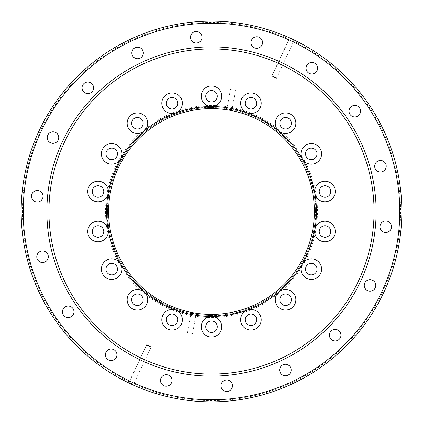 <?xml version="1.0" encoding="UTF-8"?>
<svg xmlns="http://www.w3.org/2000/svg" width="423" height="423" viewBox="0 0 423 423"><rect width="100%" height="100%" fill="white"/><g stroke="black" fill="none" stroke-linecap="round" stroke-linejoin="round"><path stroke-width="0.32" stroke-dasharray="2.12 1.59" d="M151.307 346.67L151.101 346.675C148.848 346.389 147.363 345.665 146.644 344.491A189.113 189.113 0 0 0 151.307 346.67L133.705 383.973C131.453 383.693 129.967 382.963 129.253 381.795L129.385 381.958C131.051 383.502 132.558 384.174 133.917 383.968A189.113 189.113 0 0 0 395.849 253.689A189.113 189.113 0 0 0 293.747 41.205L293.615 41.042C291.955 39.498 290.442 38.826 289.083 39.032A189.113 189.113 0 0 0 27.151 169.311A189.113 189.113 0 0 0 129.253 381.795L146.781 344.66C148.441 346.204 149.954 346.871 151.307 346.67M211.5 21.15A190.35 190.35 0 0 0 21.15 211.5A190.35 190.35 0 0 0 211.5 401.85A190.35 190.35 0 0 0 401.85 211.5A190.35 190.35 0 0 0 211.5 21.15A190.35 190.35 0 0 0 21.15 211.5A190.35 190.35 0 0 0 211.5 401.85A190.35 190.35 0 0 0 401.85 211.5A190.35 190.35 0 0 0 211.5 21.15A190.35 190.35 0 0 0 21.15 211.5A190.35 190.35 0 0 0 211.5 401.85A190.35 190.35 0 0 1 21.15 211.5A190.35 190.35 0 0 1 211.5 21.15M289.083 39.032L289.295 39.027C291.553 39.313 293.039 40.037 293.747 41.205L276.351 78.509A189.113 189.113 0 0 0 271.693 76.33L271.904 76.325C274.157 76.611 275.637 77.335 276.351 78.509L276.224 78.345C274.559 76.801 273.052 76.129 271.693 76.33L289.083 39.032M211.5 46.874A164.626 164.626 0 0 0 46.874 211.5A164.626 164.626 0 0 0 211.5 376.126A164.626 164.626 0 0 0 376.126 211.5A164.626 164.626 0 0 0 211.5 46.874A164.626 164.626 0 0 0 46.874 211.5A164.626 164.626 0 0 0 211.5 376.126A164.626 164.626 0 0 0 376.126 211.5A164.626 164.626 0 0 0 211.5 46.874A164.626 164.626 0 0 0 46.874 211.5A164.626 164.626 0 0 0 211.5 376.126A164.626 164.626 0 0 0 376.126 211.5A164.626 164.626 0 0 0 211.5 46.874A164.626 164.626 0 0 0 46.874 211.5A164.626 164.626 0 0 0 211.5 376.126M111.17 360.544A5.763 5.763 0 0 1 105.412 354.781A5.763 5.763 0 0 1 111.17 349.023A5.763 5.763 0 0 1 116.933 354.781A5.763 5.763 0 0 1 111.17 360.544M68.219 317.588A5.763 5.763 0 0 1 62.456 311.83A5.763 5.763 0 0 1 68.219 306.067A5.763 5.763 0 0 1 73.977 311.83A5.763 5.763 0 0 1 68.219 317.588M42.543 262.535A5.763 5.763 0 0 1 36.78 256.772A5.763 5.763 0 0 1 42.543 251.008A5.763 5.763 0 0 1 48.307 256.772A5.763 5.763 0 0 1 42.543 262.535M37.25 202.02A5.763 5.763 0 0 1 31.487 196.256A5.763 5.763 0 0 1 37.25 190.493A5.763 5.763 0 0 1 43.014 196.256A5.763 5.763 0 0 1 37.25 202.02M52.97 143.339A5.763 5.763 0 0 1 47.212 137.575A5.763 5.763 0 0 1 52.97 131.817A5.763 5.763 0 0 1 58.734 137.575A5.763 5.763 0 0 1 52.97 143.339M87.815 93.578A5.763 5.763 0 0 1 82.051 87.815A5.763 5.763 0 0 1 87.815 82.051A5.763 5.763 0 0 1 93.578 87.815A5.763 5.763 0 0 1 87.815 93.578M137.575 58.734A5.763 5.763 0 0 1 131.817 52.97A5.763 5.763 0 0 1 137.575 47.212A5.763 5.763 0 0 1 143.339 52.97A5.763 5.763 0 0 1 137.575 58.734M196.256 43.014A5.763 5.763 0 0 1 190.493 37.25A5.763 5.763 0 0 1 196.256 31.487A5.763 5.763 0 0 1 202.02 37.25A5.763 5.763 0 0 1 196.256 43.014M256.772 48.307A5.763 5.763 0 0 1 251.008 42.543A5.763 5.763 0 0 1 256.772 36.78A5.763 5.763 0 0 1 262.535 42.543A5.763 5.763 0 0 1 256.772 48.307M311.83 73.977A5.763 5.763 0 0 1 306.067 68.219A5.763 5.763 0 0 1 311.83 62.456A5.763 5.763 0 0 1 317.588 68.219A5.763 5.763 0 0 1 311.83 73.977M354.781 116.933A5.763 5.763 0 0 1 349.023 111.17A5.763 5.763 0 0 1 354.781 105.412A5.763 5.763 0 0 1 360.544 111.17A5.763 5.763 0 0 1 354.781 116.933M380.457 171.992A5.763 5.763 0 0 1 374.693 166.228A5.763 5.763 0 0 1 380.457 160.465A5.763 5.763 0 0 1 386.22 166.228A5.763 5.763 0 0 1 380.457 171.992M385.75 232.507A5.763 5.763 0 0 1 379.986 226.744A5.763 5.763 0 0 1 385.75 220.98A5.763 5.763 0 0 1 391.513 226.744A5.763 5.763 0 0 1 385.75 232.507M370.03 291.183A5.763 5.763 0 0 1 364.266 285.425A5.763 5.763 0 0 1 370.03 279.661A5.763 5.763 0 0 1 375.788 285.425A5.763 5.763 0 0 1 370.03 291.183M335.185 340.949A5.763 5.763 0 0 1 329.422 335.185A5.763 5.763 0 0 1 335.185 329.422A5.763 5.763 0 0 1 340.949 335.185A5.763 5.763 0 0 1 335.185 340.949M285.425 375.788A5.763 5.763 0 0 1 279.661 370.03A5.763 5.763 0 0 1 285.425 364.266A5.763 5.763 0 0 1 291.183 370.03A5.763 5.763 0 0 1 285.425 375.788M226.744 391.513A5.763 5.763 0 0 1 220.98 385.75A5.763 5.763 0 0 1 226.744 379.986A5.763 5.763 0 0 1 232.507 385.75A5.763 5.763 0 0 1 226.744 391.513M166.228 386.22A5.763 5.763 0 0 1 160.465 380.457A5.763 5.763 0 0 1 166.228 374.693A5.763 5.763 0 0 1 171.992 380.457A5.763 5.763 0 0 1 166.228 386.22M172.087 108.975A5.763 5.763 0 0 0 177.85 103.212A5.763 5.763 0 0 0 172.087 97.449A5.763 5.763 0 0 0 166.324 103.212A5.763 5.763 0 0 0 172.087 108.975M211.5 102.022A5.763 5.763 0 0 0 217.263 96.259A5.763 5.763 0 0 0 211.5 90.501A5.763 5.763 0 0 0 205.737 96.259A5.763 5.763 0 0 0 211.5 102.022M137.427 128.983A5.763 5.763 0 0 0 143.186 123.22A5.763 5.763 0 0 0 137.427 117.462A5.763 5.763 0 0 0 131.664 123.22A5.763 5.763 0 0 0 137.427 128.983M111.698 159.64A5.763 5.763 0 0 0 117.462 153.882A5.763 5.763 0 0 0 111.698 148.119A5.763 5.763 0 0 0 105.94 153.882A5.763 5.763 0 0 0 111.698 159.64M98.014 197.25A5.763 5.763 0 0 0 103.772 191.487A5.763 5.763 0 0 0 98.014 185.729A5.763 5.763 0 0 0 92.251 191.487A5.763 5.763 0 0 0 98.014 197.25M98.014 237.271A5.763 5.763 0 0 0 103.772 231.513A5.763 5.763 0 0 0 98.014 225.75A5.763 5.763 0 0 0 92.251 231.513A5.763 5.763 0 0 0 98.014 237.271M111.698 274.881A5.763 5.763 0 0 0 117.462 269.118A5.763 5.763 0 0 0 111.698 263.36A5.763 5.763 0 0 0 105.94 269.118A5.763 5.763 0 0 0 111.698 274.881M137.427 305.538A5.763 5.763 0 0 0 143.186 299.78A5.763 5.763 0 0 0 137.427 294.017A5.763 5.763 0 0 0 131.664 299.78A5.763 5.763 0 0 0 137.427 305.538M172.087 325.551A5.763 5.763 0 0 0 177.85 319.788A5.763 5.763 0 0 0 172.087 314.025A5.763 5.763 0 0 0 166.324 319.788A5.763 5.763 0 0 0 172.087 325.551M211.5 332.499A5.763 5.763 0 0 0 217.263 326.741A5.763 5.763 0 0 0 211.5 320.978A5.763 5.763 0 0 0 205.737 326.741A5.763 5.763 0 0 0 211.5 332.499M250.913 325.551A5.763 5.763 0 0 0 256.676 319.788A5.763 5.763 0 0 0 250.913 314.025A5.763 5.763 0 0 0 245.15 319.788A5.763 5.763 0 0 0 250.913 325.551M285.573 305.538A5.763 5.763 0 0 0 291.336 299.78A5.763 5.763 0 0 0 285.573 294.017A5.763 5.763 0 0 0 279.815 299.78A5.763 5.763 0 0 0 285.573 305.538M311.302 274.881A5.763 5.763 0 0 0 317.06 269.118A5.763 5.763 0 0 0 311.302 263.36A5.763 5.763 0 0 0 305.538 269.118A5.763 5.763 0 0 0 311.302 274.881M324.986 237.271A5.763 5.763 0 0 0 330.749 231.513A5.763 5.763 0 0 0 324.986 225.75A5.763 5.763 0 0 0 319.228 231.513A5.763 5.763 0 0 0 324.986 237.271M324.986 197.25A5.763 5.763 0 0 0 330.749 191.487A5.763 5.763 0 0 0 324.986 185.729A5.763 5.763 0 0 0 319.228 191.487A5.763 5.763 0 0 0 324.986 197.25M311.302 159.64A5.763 5.763 0 0 0 317.06 153.882A5.763 5.763 0 0 0 311.302 148.119A5.763 5.763 0 0 0 305.538 153.882A5.763 5.763 0 0 0 311.302 159.64M285.573 128.983A5.763 5.763 0 0 0 291.336 123.22A5.763 5.763 0 0 0 285.573 117.462A5.763 5.763 0 0 0 279.815 123.22A5.763 5.763 0 0 0 285.573 128.983M250.913 108.975A5.763 5.763 0 0 0 256.676 103.212A5.763 5.763 0 0 0 250.913 97.449A5.763 5.763 0 0 0 245.15 103.212A5.763 5.763 0 0 0 250.913 108.975M211.5 107.579A103.921 103.921 0 0 1 315.421 211.5A103.921 103.921 0 0 1 211.5 315.421A103.921 103.921 0 0 0 315.421 211.5A103.921 103.921 0 0 0 211.5 107.579A103.921 103.921 0 0 0 107.579 211.5A103.921 103.921 0 0 0 211.5 315.421A103.921 103.921 0 0 1 107.579 211.5A103.921 103.921 0 0 1 211.5 107.579A103.921 103.921 0 0 0 107.579 211.5A103.921 103.921 0 0 0 211.5 315.421M211.5 314.389A102.889 102.889 0 0 0 314.389 211.5A102.889 102.889 0 0 0 211.5 108.611A102.889 102.889 0 0 0 108.611 211.5A102.889 102.889 0 0 0 211.5 314.389A102.889 102.889 0 0 0 314.389 211.5A102.889 102.889 0 0 0 211.5 108.611A102.889 102.889 0 0 0 108.611 211.5A102.889 102.889 0 0 0 211.5 314.389A102.889 102.889 0 0 0 314.389 211.5A102.889 102.889 0 0 0 211.5 108.611A102.889 102.889 0 0 0 108.611 211.5A102.889 102.889 0 0 0 211.5 314.389M192.592 333.541L187.526 332.647L192.592 333.541L195.955 314.458C194.39 313.469 192.703 313.173 190.889 313.565C192.703 313.173 194.39 313.469 195.955 314.458L211.5 315.627C262.995 316.742 310.456 274.231 314.998 222.926C321.898 171.104 283.574 118.63 232.111 109.435C230.297 109.827 228.61 109.531 227.045 108.542C228.61 109.531 230.302 109.827 232.111 109.435L235.474 90.353L230.408 89.459L235.474 90.353M187.526 332.647L190.889 313.565C140.193 304.47 102.086 253.403 107.786 202.215C111.281 150.049 159.233 106.199 211.5 107.373L227.045 108.542L230.408 89.459M250.913 92.923A10.289 10.289 0 0 0 247.392 112.878A10.289 10.289 0 0 0 261.203 103.212A10.289 10.289 0 0 0 250.913 92.923M285.573 112.93A10.289 10.289 0 0 0 278.958 131.104A10.289 10.289 0 0 0 295.862 123.22A10.289 10.289 0 0 0 285.573 112.93M311.302 143.593A10.289 10.289 0 0 0 302.387 159.022A10.289 10.289 0 0 0 321.591 153.882A10.289 10.289 0 0 0 311.302 143.593M324.986 181.197A10.289 10.289 0 0 0 314.855 193.274A10.289 10.289 0 0 0 335.275 191.487A10.289 10.289 0 0 0 324.986 181.197M324.986 221.224A10.289 10.289 0 0 0 314.855 229.721A10.289 10.289 0 0 0 324.986 241.803A10.289 10.289 0 0 0 335.275 231.513A10.289 10.289 0 0 0 324.986 221.224M311.302 258.828A10.289 10.289 0 0 0 302.392 263.973A10.289 10.289 0 0 0 311.302 279.407A10.289 10.289 0 0 0 321.591 269.118A10.289 10.289 0 0 0 311.302 258.828M285.573 289.491A10.289 10.289 0 0 0 275.907 303.296A10.289 10.289 0 0 0 295.862 299.78A10.289 10.289 0 0 0 285.573 289.491M250.913 309.499A10.289 10.289 0 0 0 240.782 321.575A10.289 10.289 0 0 0 261.203 319.788A10.289 10.289 0 0 0 250.913 309.499M211.5 316.452A10.289 10.289 0 0 0 201.211 326.741A10.289 10.289 0 0 0 211.5 337.031A10.289 10.289 0 0 0 221.789 326.741A10.289 10.289 0 0 0 211.5 316.452M172.087 309.499A10.289 10.289 0 0 0 161.798 319.788A10.289 10.289 0 0 0 182.218 321.575A10.289 10.289 0 0 0 172.087 309.499M137.427 289.491A10.289 10.289 0 0 0 127.138 299.78A10.289 10.289 0 0 0 147.093 303.296A10.289 10.289 0 0 0 137.427 289.491M111.698 258.828A10.289 10.289 0 0 0 101.409 269.118A10.289 10.289 0 0 0 111.698 279.407A10.289 10.289 0 0 0 120.613 263.978A10.289 10.289 0 0 0 111.698 258.828M98.014 221.224A10.289 10.289 0 0 0 87.725 231.513A10.289 10.289 0 0 0 98.014 241.803A10.289 10.289 0 0 0 108.145 229.726A10.289 10.289 0 0 0 98.014 221.224M98.014 181.197A10.289 10.289 0 0 0 87.725 191.487A10.289 10.289 0 0 0 108.145 193.279A10.289 10.289 0 0 0 98.014 181.197M111.698 143.593A10.289 10.289 0 0 0 101.409 153.882A10.289 10.289 0 0 0 120.608 159.027A10.289 10.289 0 0 0 111.698 143.593M137.427 112.93A10.289 10.289 0 0 0 127.138 123.22A10.289 10.289 0 0 0 144.037 131.104A10.289 10.289 0 0 0 137.427 112.93M172.087 92.923A10.289 10.289 0 0 0 161.798 103.212A10.289 10.289 0 0 0 175.603 112.878A10.289 10.289 0 0 0 172.087 92.923M211.5 85.969A10.289 10.289 0 0 0 201.211 96.259A10.289 10.289 0 0 0 211.5 106.548A10.289 10.289 0 0 0 221.789 96.259A10.289 10.289 0 0 0 211.5 85.969M129.385 381.958L146.781 344.66M289.295 39.027L271.904 76.325M211.5 23.207A188.293 188.293 0 0 1 399.793 211.5A188.293 188.293 0 0 1 211.5 399.793A188.293 188.293 0 0 1 23.207 211.5A188.293 188.293 0 0 1 211.5 23.207M211.5 48.931A162.569 162.569 0 0 1 374.069 211.5A162.569 162.569 0 0 1 211.5 374.069A162.569 162.569 0 0 1 48.931 211.5A162.569 162.569 0 0 1 211.5 48.931M211.5 105.523A105.977 105.977 0 0 0 105.523 211.5A105.977 105.977 0 0 0 211.5 317.477A105.977 105.977 0 0 0 317.477 211.5A105.977 105.977 0 0 0 211.5 105.523"/><path stroke-width="0.63" d="M211.5 401.85A190.35 190.35 0 0 0 401.85 211.5A190.35 190.35 0 0 0 211.5 21.15A190.35 190.35 0 0 1 401.85 211.5A190.35 190.35 0 0 1 211.5 401.85A190.35 190.35 0 0 0 401.85 211.5A190.35 190.35 0 0 0 211.5 21.15A190.35 190.35 0 0 1 401.85 211.5A190.35 190.35 0 0 1 211.5 401.85A190.35 190.35 0 0 1 21.15 211.5A190.35 190.35 0 0 1 211.5 21.15A190.35 190.35 0 0 0 21.15 211.5A190.35 190.35 0 0 0 211.5 401.85M111.17 360.544A5.763 5.763 0 0 0 116.933 354.781A5.763 5.763 0 0 0 111.17 349.023A5.763 5.763 0 0 0 105.412 354.781A5.763 5.763 0 0 0 111.17 360.544M68.219 317.588A5.763 5.763 0 0 0 73.977 311.83A5.763 5.763 0 0 0 68.219 306.067A5.763 5.763 0 0 0 62.456 311.83A5.763 5.763 0 0 0 68.219 317.588M42.543 262.535A5.763 5.763 0 0 0 48.307 256.772A5.763 5.763 0 0 0 42.543 251.008A5.763 5.763 0 0 0 36.78 256.772A5.763 5.763 0 0 0 42.543 262.535M37.25 202.02A5.763 5.763 0 0 0 43.014 196.256A5.763 5.763 0 0 0 37.25 190.493A5.763 5.763 0 0 0 31.487 196.256A5.763 5.763 0 0 0 37.25 202.02M52.97 143.339A5.763 5.763 0 0 0 58.734 137.575A5.763 5.763 0 0 0 52.97 131.817A5.763 5.763 0 0 0 47.212 137.575A5.763 5.763 0 0 0 52.97 143.339M87.815 93.578A5.763 5.763 0 0 0 93.578 87.815A5.763 5.763 0 0 0 87.815 82.051A5.763 5.763 0 0 0 82.051 87.815A5.763 5.763 0 0 0 87.815 93.578M137.575 58.734A5.763 5.763 0 0 0 143.339 52.97A5.763 5.763 0 0 0 137.575 47.212A5.763 5.763 0 0 0 131.817 52.97A5.763 5.763 0 0 0 137.575 58.734M196.256 43.014A5.763 5.763 0 0 0 202.02 37.25A5.763 5.763 0 0 0 196.256 31.487A5.763 5.763 0 0 0 190.493 37.25A5.763 5.763 0 0 0 196.256 43.014M256.772 48.307A5.763 5.763 0 0 0 262.535 42.543A5.763 5.763 0 0 0 256.772 36.78A5.763 5.763 0 0 0 251.008 42.543A5.763 5.763 0 0 0 256.772 48.307M311.83 73.977A5.763 5.763 0 0 0 317.588 68.219A5.763 5.763 0 0 0 311.83 62.456A5.763 5.763 0 0 0 306.067 68.219A5.763 5.763 0 0 0 311.83 73.977M354.781 116.933A5.763 5.763 0 0 0 360.544 111.17A5.763 5.763 0 0 0 354.781 105.412A5.763 5.763 0 0 0 349.023 111.17A5.763 5.763 0 0 0 354.781 116.933M380.457 171.992A5.763 5.763 0 0 0 386.22 166.228A5.763 5.763 0 0 0 380.457 160.465A5.763 5.763 0 0 0 374.693 166.228A5.763 5.763 0 0 0 380.457 171.992M385.75 232.507A5.763 5.763 0 0 0 391.513 226.744A5.763 5.763 0 0 0 385.75 220.98A5.763 5.763 0 0 0 379.986 226.744A5.763 5.763 0 0 0 385.75 232.507M370.03 291.183A5.763 5.763 0 0 0 375.788 285.425A5.763 5.763 0 0 0 370.03 279.661A5.763 5.763 0 0 0 364.266 285.425A5.763 5.763 0 0 0 370.03 291.183M335.185 340.949A5.763 5.763 0 0 0 340.949 335.185A5.763 5.763 0 0 0 335.185 329.422A5.763 5.763 0 0 0 329.422 335.185A5.763 5.763 0 0 0 335.185 340.949M285.425 375.788A5.763 5.763 0 0 0 291.183 370.03A5.763 5.763 0 0 0 285.425 364.266A5.763 5.763 0 0 0 279.661 370.03A5.763 5.763 0 0 0 285.425 375.788M226.744 391.513A5.763 5.763 0 0 0 232.507 385.75A5.763 5.763 0 0 0 226.744 379.986A5.763 5.763 0 0 0 220.98 385.75A5.763 5.763 0 0 0 226.744 391.513M166.228 386.22A5.763 5.763 0 0 0 171.992 380.457A5.763 5.763 0 0 0 166.228 374.693A5.763 5.763 0 0 0 160.465 380.457A5.763 5.763 0 0 0 166.228 386.22M211.5 376.126A164.626 164.626 0 0 0 376.126 211.5A164.626 164.626 0 0 0 211.5 46.874A164.626 164.626 0 0 1 376.126 211.5A164.626 164.626 0 0 1 211.5 376.126A164.626 164.626 0 0 1 46.874 211.5A164.626 164.626 0 0 1 211.5 46.874A164.626 164.626 0 0 1 376.126 211.5A164.626 164.626 0 0 1 211.5 376.126A164.626 164.626 0 0 1 46.874 211.5A164.626 164.626 0 0 1 211.5 46.874M250.913 97.449A5.763 5.763 0 0 0 245.15 103.212A5.763 5.763 0 0 0 250.913 108.975A5.763 5.763 0 0 0 256.676 103.212A5.763 5.763 0 0 0 250.913 97.449M285.573 117.462A5.763 5.763 0 0 0 279.815 123.22A5.763 5.763 0 0 0 285.573 128.983A5.763 5.763 0 0 0 291.336 123.22A5.763 5.763 0 0 0 285.573 117.462M311.302 148.119A5.763 5.763 0 0 0 305.538 153.882A5.763 5.763 0 0 0 311.302 159.64A5.763 5.763 0 0 0 317.06 153.882A5.763 5.763 0 0 0 311.302 148.119M324.986 185.729A5.763 5.763 0 0 0 319.228 191.487A5.763 5.763 0 0 0 324.986 197.25A5.763 5.763 0 0 0 330.749 191.487A5.763 5.763 0 0 0 324.986 185.729M324.986 225.75A5.763 5.763 0 0 0 319.228 231.513A5.763 5.763 0 0 0 324.986 237.271A5.763 5.763 0 0 0 330.749 231.513A5.763 5.763 0 0 0 324.986 225.75M311.302 263.36A5.763 5.763 0 0 0 305.538 269.118A5.763 5.763 0 0 0 311.302 274.881A5.763 5.763 0 0 0 317.06 269.118A5.763 5.763 0 0 0 311.302 263.36M285.573 294.017A5.763 5.763 0 0 0 279.815 299.78A5.763 5.763 0 0 0 285.573 305.538A5.763 5.763 0 0 0 291.336 299.78A5.763 5.763 0 0 0 285.573 294.017M250.913 314.025A5.763 5.763 0 0 0 245.15 319.788A5.763 5.763 0 0 0 250.913 325.551A5.763 5.763 0 0 0 256.676 319.788A5.763 5.763 0 0 0 250.913 314.025M211.5 320.978A5.763 5.763 0 0 0 205.737 326.741A5.763 5.763 0 0 0 211.5 332.499A5.763 5.763 0 0 0 217.263 326.741A5.763 5.763 0 0 0 211.5 320.978M172.087 314.025A5.763 5.763 0 0 0 166.324 319.788A5.763 5.763 0 0 0 172.087 325.551A5.763 5.763 0 0 0 177.85 319.788A5.763 5.763 0 0 0 172.087 314.025M137.427 294.017A5.763 5.763 0 0 0 131.664 299.78A5.763 5.763 0 0 0 137.427 305.538A5.763 5.763 0 0 0 143.186 299.78A5.763 5.763 0 0 0 137.427 294.017M111.698 263.36A5.763 5.763 0 0 0 105.94 269.118A5.763 5.763 0 0 0 111.698 274.881A5.763 5.763 0 0 0 117.462 269.118A5.763 5.763 0 0 0 111.698 263.36M98.014 225.75A5.763 5.763 0 0 0 92.251 231.513A5.763 5.763 0 0 0 98.014 237.271A5.763 5.763 0 0 0 103.772 231.513A5.763 5.763 0 0 0 98.014 225.75M98.014 185.729A5.763 5.763 0 0 0 92.251 191.487A5.763 5.763 0 0 0 98.014 197.25A5.763 5.763 0 0 0 103.772 191.487A5.763 5.763 0 0 0 98.014 185.729M111.698 148.119A5.763 5.763 0 0 0 105.94 153.882A5.763 5.763 0 0 0 111.698 159.64A5.763 5.763 0 0 0 117.462 153.882A5.763 5.763 0 0 0 111.698 148.119M137.427 117.462A5.763 5.763 0 0 0 131.664 123.22A5.763 5.763 0 0 0 137.427 128.983A5.763 5.763 0 0 0 143.186 123.22A5.763 5.763 0 0 0 137.427 117.462M172.087 97.449A5.763 5.763 0 0 0 166.324 103.212A5.763 5.763 0 0 0 172.087 108.975A5.763 5.763 0 0 0 177.85 103.212A5.763 5.763 0 0 0 172.087 97.449M211.5 90.501A5.763 5.763 0 0 0 205.737 96.259A5.763 5.763 0 0 0 211.5 102.022A5.763 5.763 0 0 0 217.263 96.259A5.763 5.763 0 0 0 211.5 90.501M211.5 314.389A102.889 102.889 0 0 0 314.389 211.5A102.889 102.889 0 0 0 211.5 108.611A102.889 102.889 0 0 0 108.611 211.5A102.889 102.889 0 0 0 211.5 314.389A102.889 102.889 0 0 0 314.389 211.5A102.889 102.889 0 0 0 211.5 108.611A102.889 102.889 0 0 0 108.611 211.5A102.889 102.889 0 0 0 211.5 314.389M172.087 330.077A10.289 10.289 0 0 0 175.603 310.122A10.289 10.289 0 0 0 161.798 319.788A10.289 10.289 0 0 0 172.087 330.077M137.427 310.07A10.289 10.289 0 0 0 144.042 291.896A10.289 10.289 0 0 0 127.138 299.78A10.289 10.289 0 0 0 137.427 310.07M111.698 279.407A10.289 10.289 0 0 0 120.613 263.973A10.289 10.289 0 0 0 101.409 269.118A10.289 10.289 0 0 0 111.698 279.407M98.014 241.803A10.289 10.289 0 0 0 108.145 229.726A10.289 10.289 0 0 0 87.725 231.513A10.289 10.289 0 0 0 98.014 241.803M98.014 201.776A10.289 10.289 0 0 0 108.145 193.274A10.289 10.289 0 0 0 98.014 181.197A10.289 10.289 0 0 0 87.725 191.487A10.289 10.289 0 0 0 98.014 201.776M111.698 164.172A10.289 10.289 0 0 0 120.613 159.027A10.289 10.289 0 0 0 111.698 143.593A10.289 10.289 0 0 0 101.409 153.882A10.289 10.289 0 0 0 111.698 164.172M137.427 133.509A10.289 10.289 0 0 0 147.093 119.704A10.289 10.289 0 0 0 127.138 123.22A10.289 10.289 0 0 0 137.427 133.509M172.087 113.501A10.289 10.289 0 0 0 182.218 101.425A10.289 10.289 0 0 0 161.798 103.212A10.289 10.289 0 0 0 172.087 113.501M211.5 85.969A10.289 10.289 0 0 0 201.211 96.259A10.289 10.289 0 0 0 211.5 106.548A10.289 10.289 0 0 0 221.789 96.259A10.289 10.289 0 0 0 211.5 85.969M250.913 92.923A10.289 10.289 0 0 0 247.397 112.878A10.289 10.289 0 0 0 261.203 103.212A10.289 10.289 0 0 0 250.913 92.923M285.573 112.93A10.289 10.289 0 0 0 278.958 131.104A10.289 10.289 0 0 0 295.862 123.22A10.289 10.289 0 0 0 285.573 112.93M311.302 143.593A10.289 10.289 0 0 0 302.387 159.027A10.289 10.289 0 0 0 321.591 153.882A10.289 10.289 0 0 0 311.302 143.593M324.986 181.197A10.289 10.289 0 0 0 314.855 193.274A10.289 10.289 0 0 0 335.275 191.487A10.289 10.289 0 0 0 324.986 181.197M324.986 221.224A10.289 10.289 0 0 0 314.855 229.726A10.289 10.289 0 0 0 324.986 241.803A10.289 10.289 0 0 0 335.275 231.513A10.289 10.289 0 0 0 324.986 221.224M311.302 258.828A10.289 10.289 0 0 0 302.387 263.973A10.289 10.289 0 0 0 311.302 279.407A10.289 10.289 0 0 0 321.591 269.118A10.289 10.289 0 0 0 311.302 258.828M285.573 289.491A10.289 10.289 0 0 0 275.907 303.296A10.289 10.289 0 0 0 295.862 299.78A10.289 10.289 0 0 0 285.573 289.491M250.913 309.499A10.289 10.289 0 0 0 240.782 321.575A10.289 10.289 0 0 0 261.203 319.788A10.289 10.289 0 0 0 250.913 309.499M211.5 316.452A10.289 10.289 0 0 0 201.211 326.741A10.289 10.289 0 0 0 211.5 337.031A10.289 10.289 0 0 0 221.789 326.741A10.289 10.289 0 0 0 211.5 316.452A104.952 104.952 0 0 1 175.603 310.122A10.289 10.289 0 0 0 175.603 310.122A104.952 104.952 0 0 1 144.042 291.896A10.289 10.289 0 0 0 144.037 291.896A104.952 104.952 0 0 1 120.613 263.973A10.289 10.289 0 0 0 120.608 263.973A104.952 104.952 0 0 1 108.145 229.726A10.289 10.289 0 0 0 108.145 229.721A104.952 104.952 0 0 1 108.145 193.274A10.289 10.289 0 0 0 108.145 193.274A104.952 104.952 0 0 1 120.613 159.027A10.289 10.289 0 0 0 120.613 159.022A104.952 104.952 0 0 1 144.042 131.104A10.289 10.289 0 0 0 144.042 131.104A104.952 104.952 0 0 1 175.603 112.878A10.289 10.289 0 0 0 175.608 112.878A104.952 104.952 0 0 1 247.397 112.878A10.289 10.289 0 0 0 247.397 112.878A104.952 104.952 0 0 1 278.958 131.104A10.289 10.289 0 0 0 278.963 131.104A104.952 104.952 0 0 1 302.387 159.027A10.289 10.289 0 0 0 302.392 159.027A104.952 104.952 0 0 1 314.855 193.274A10.289 10.289 0 0 0 314.855 193.279A104.952 104.952 0 0 1 314.855 229.726A10.289 10.289 0 0 0 314.855 229.726A104.952 104.952 0 0 1 302.387 263.973A10.289 10.289 0 0 0 302.387 263.978A104.952 104.952 0 0 1 278.958 291.896A10.289 10.289 0 0 0 278.958 291.896A104.952 104.952 0 0 1 247.397 310.122A10.289 10.289 0 0 0 247.392 310.122A104.952 104.952 0 0 1 211.5 316.452M211.5 399.793A188.293 188.293 0 0 0 399.793 211.5A188.293 188.293 0 0 0 211.5 23.207A188.293 188.293 0 0 0 23.207 211.5A188.293 188.293 0 0 0 211.5 399.793M211.5 374.069A162.569 162.569 0 0 0 374.069 211.5A162.569 162.569 0 0 0 211.5 48.931A162.569 162.569 0 0 0 48.931 211.5A162.569 162.569 0 0 0 211.5 374.069"/></g></svg>
